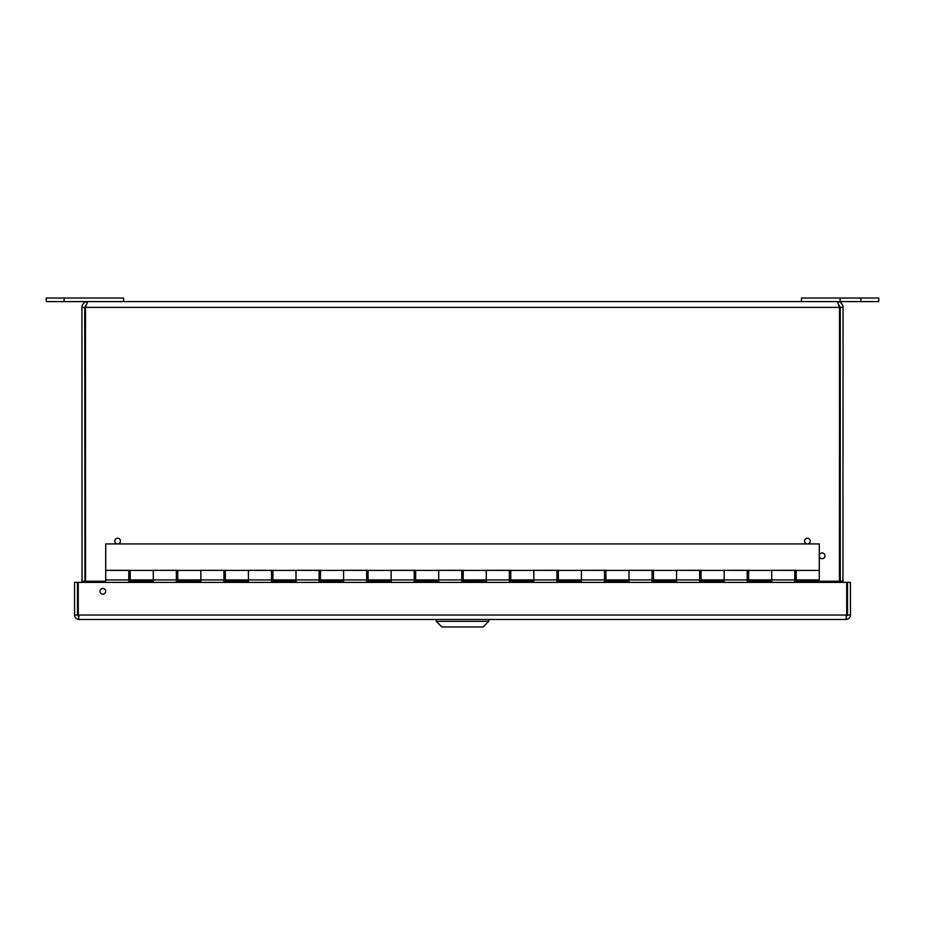 <?xml version="1.0" encoding="UTF-8"?>
<svg xmlns="http://www.w3.org/2000/svg" width="925" height="925" viewBox="0 0 925 925"><rect width="100%" height="100%" fill="white"/><g stroke="black" fill="none" stroke-linecap="round" stroke-linejoin="round"><path stroke-width="1.39" d="M78.995 619.484L78.267 615.044L78.267 582.38L846.733 582.38L846.733 615.044L846.005 619.484L78.995 619.484C76.301 619.218 74.821 617.738 74.555 615.044L77.503 615.044L77.503 582.38L74.555 582.38L74.555 615.044M78.995 616.536L77.503 615.044M846.005 616.536L847.497 615.044L847.497 582.38L850.445 582.38L850.445 615.044C850.179 617.738 848.699 619.218 846.005 619.484M78.267 615.044L846.733 615.044M847.497 615.044L850.445 615.044M102.86 594.151A2.856 2.856 0 0 1 100.386 589.873A2.856 2.856 0 0 1 105.334 589.873A2.856 2.856 0 0 1 102.86 594.151M46.25 298.023L46.25 301.596L123.557 301.596L123.557 298.023L46.25 298.023M840.12 301.596L801.443 301.596L801.443 298.023L840.12 298.023L840.12 301.596L878.75 301.596L878.75 298.023L840.12 298.023M819.284 582.38L794.783 581.802L794.783 579.906L771.716 579.906L771.716 570.39L771.716 581.802L747.215 581.802L747.215 579.906L724.148 579.906L724.148 570.39L724.148 581.802L699.647 581.802L699.647 579.906L676.568 579.906L676.568 570.39L676.568 581.802L652.067 581.802L652.067 579.906L629 579.906L629 570.39L629 581.802L604.499 581.802L604.499 579.906L581.432 579.906L581.432 570.39L581.432 581.802L556.931 581.802L556.931 579.906L533.852 579.906L533.852 570.39L533.852 581.802L509.363 581.802L509.363 579.906L486.284 579.906L486.284 570.39L486.284 581.802L461.783 581.802L461.783 579.906L438.716 579.906L438.716 570.39L438.716 581.802L414.215 581.802L414.215 579.906L391.148 579.906L391.148 570.39L391.148 581.802L366.647 581.802L366.647 579.906L343.568 579.906L343.568 570.39L343.568 581.802L319.067 581.802L319.067 579.906L296 579.906L296 570.39L296 581.802L271.499 581.802L271.499 579.906L248.432 579.906L248.432 570.39L248.432 581.802L223.931 581.802L223.931 579.906L200.852 579.906L200.852 570.39L200.852 581.802L176.363 581.802L176.363 579.906L153.284 579.906L153.284 570.39L153.284 581.802L128.783 581.802L128.783 570.39L105.716 570.39L105.716 582.38M176.363 579.906L176.363 570.39L153.284 570.332L177.785 570.332L177.785 579.906L200.852 579.906M223.931 579.906L223.931 570.39L200.852 570.332L225.353 570.332L225.353 579.906L248.432 579.906M271.499 579.906L271.499 570.39L248.432 570.332L272.933 570.332L272.933 579.906L296 579.906M319.067 579.906L319.067 570.39L296 570.332L320.501 570.332L320.501 579.906L343.568 579.906M366.647 579.906L366.647 570.39L343.568 570.332L368.069 570.332L368.069 579.906L391.148 579.906M414.215 579.906L414.215 570.39L391.148 570.332L415.637 570.332L415.637 579.906L438.716 579.906M461.783 579.906L461.783 570.39L438.716 570.332L463.217 570.332L463.217 579.906L486.284 579.906M509.363 579.906L509.363 570.39L486.284 570.332L510.785 570.332L510.785 579.906L533.852 579.906M556.931 579.906L556.931 570.39L533.852 570.332L558.353 570.332L558.353 579.906L581.432 579.906M604.499 579.906L604.499 570.39L581.432 570.332L605.933 570.332L605.933 579.906L629 579.906M652.067 579.906L652.067 570.39L629 570.332L653.501 570.332L653.501 579.906L676.568 579.906M699.647 579.906L699.647 570.39L676.568 570.332L701.069 570.332L701.069 579.906L724.148 579.906M747.215 579.906L747.215 570.39L724.148 570.332L748.637 570.332L748.637 579.906L771.716 579.906M794.783 579.906L794.783 570.39L771.716 570.332L796.217 570.332L796.217 579.906L819.284 579.906L819.284 543.923L105.716 543.923L105.716 570.332L130.217 570.332L130.217 579.906L153.284 579.906M117.602 543.923A2.856 2.856 0 0 1 115.139 539.645A2.856 2.856 0 0 1 120.077 539.645A2.856 2.856 0 0 1 117.602 543.923M807.398 543.923A2.856 2.856 0 0 1 804.923 539.645A2.856 2.856 0 0 1 809.861 539.645A2.856 2.856 0 0 1 807.398 543.923M822.14 558.677A2.856 2.856 0 0 1 819.666 554.387A2.856 2.856 0 0 1 824.614 554.387A2.856 2.856 0 0 1 822.14 558.677M86.129 304.868L84.73 307.377L81.932 307.377L82.036 582.38M84.961 582.38L84.73 307.377M842.952 582.38L843.068 307.377C842.721 303.874 840.802 301.943 837.287 301.596L839.507 307.377L839.449 582.38M840.039 582.38L840.27 581.247L843.068 581.247M85.551 582.38L85.493 307.377L87.713 301.596C84.198 301.943 82.279 303.874 81.932 307.377M85.713 582.38L85.493 581.247L105.716 581.247M838.871 304.857L840.27 307.377L840.27 581.247M87.713 301.596L837.287 301.596M840.27 307.377L843.068 307.377M801.443 301.596L123.557 301.596M436.276 621.357L488.724 621.357L488.724 619.484L488.724 621.357L436.276 621.357L436.276 619.484L436.276 621.357L441.896 626.977L483.104 626.977L488.724 621.357L483.104 626.977L441.896 626.977L436.276 621.357M64.091 298.023L64.091 301.596M860.909 298.023L860.909 301.596M81.932 581.247L84.73 581.247M128.783 581.247L153.284 581.247M176.363 581.247L200.852 581.247M223.931 581.247L248.432 581.247M271.499 581.247L296 581.247M319.067 581.247L343.568 581.247M366.647 581.247L391.148 581.247M414.215 581.247L438.716 581.247M461.783 581.247L486.284 581.247M509.363 581.247L533.852 581.247M556.931 581.247L581.432 581.247M604.499 581.247L629 581.247M652.067 581.247L676.568 581.247M699.647 581.247L724.148 581.247M747.215 581.247L771.716 581.247M794.783 581.247L839.507 581.247M839.507 307.377L85.493 307.377M128.783 579.906L105.716 579.906M796.217 572.76L794.783 572.76M748.637 572.76L747.215 572.76M701.069 572.76L699.647 572.76M653.501 572.76L652.067 572.76M605.933 572.76L604.499 572.76M558.353 572.76L556.931 572.76M510.785 572.76L509.363 572.76M463.217 572.76L461.783 572.76M415.637 572.76L414.215 572.76M368.069 572.76L366.647 572.76M320.501 572.76L319.067 572.76M272.933 572.76L271.499 572.76M225.353 572.76L223.931 572.76M177.785 572.76L176.363 572.76M130.217 572.76L128.783 572.76M796.217 577.524L794.783 577.524M748.637 577.524L747.215 577.524M701.069 577.524L699.647 577.524M653.501 577.524L652.067 577.524M605.933 577.524L604.499 577.524M558.353 577.524L556.931 577.524M510.785 577.524L509.363 577.524M463.217 577.524L461.783 577.524M415.637 577.524L414.215 577.524M368.069 577.524L366.647 577.524M320.501 577.524L319.067 577.524M272.933 577.524L271.499 577.524M225.353 577.524L223.931 577.524M177.785 577.524L176.363 577.524M130.217 577.524L128.783 577.524M748.637 570.39L771.716 570.39M701.069 570.39L724.148 570.39M653.501 570.39L676.568 570.39M605.933 570.39L629 570.39M558.353 570.39L581.432 570.39M510.785 570.39L533.852 570.39M463.217 570.39L486.284 570.39M415.637 570.39L438.716 570.39M368.069 570.39L391.148 570.39M320.501 570.39L343.568 570.39M272.933 570.39L296 570.39M225.353 570.39L248.432 570.39M177.785 570.39L200.852 570.39M130.217 570.39L153.284 570.39M796.217 570.39L819.284 570.39"/></g></svg>
